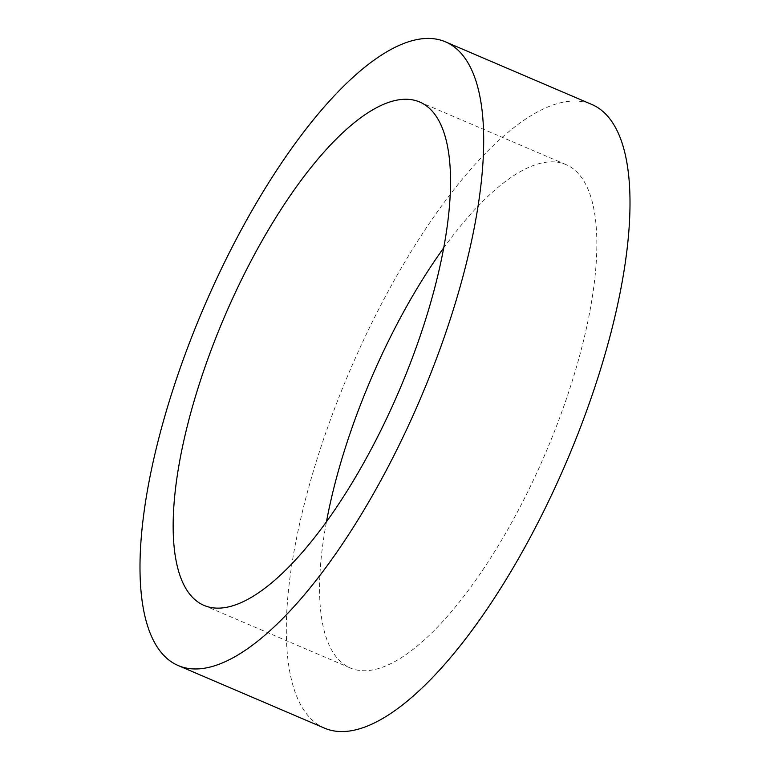 <?xml version="1.0" encoding="UTF-8"?>
<svg xmlns="http://www.w3.org/2000/svg" width="770" height="770" viewBox="0 0 770 770"><rect width="100%" height="100%" fill="white"/><g stroke="black" fill="none" stroke-linecap="round" stroke-linejoin="round"><path stroke-width="0.58" stroke-dasharray="3.85 2.89" d="M443.558 248.123A273.831 94.806 113.2 0 1 565.863 164.549A273.831 94.806 113.2 0 1 526.815 493.695A273.831 94.806 113.2 0 1 350.456 668.052A273.831 94.806 113.2 0 1 326.442 521.877M324.709 728.228A339.281 117.473 113.2 0 1 373.084 320.397A339.281 117.473 113.2 0 1 591.61 104.374M419.544 101.948L565.863 164.549M204.137 605.451L350.456 668.052"/><path stroke-width="1.16" d="M326.442 521.877A273.831 94.806 113.2 0 1 389.495 338.906A273.831 94.806 113.2 0 1 443.558 248.123M243.185 276.305A273.831 94.806 113.2 0 1 419.544 101.948A273.831 94.806 113.2 0 1 380.505 431.094A273.831 94.806 113.2 0 1 204.137 605.451A273.831 94.806 113.2 0 1 243.185 276.305M396.916 449.603A339.281 117.473 113.2 0 1 178.39 665.626A339.281 117.473 113.2 0 1 226.765 257.806A339.281 117.473 113.2 0 1 445.291 41.773A339.281 117.473 113.2 0 1 396.916 449.603M445.291 41.773L591.61 104.374A339.281 117.473 113.2 0 1 543.235 512.194A339.281 117.473 113.2 0 1 324.709 728.228L178.39 665.626"/></g></svg>
